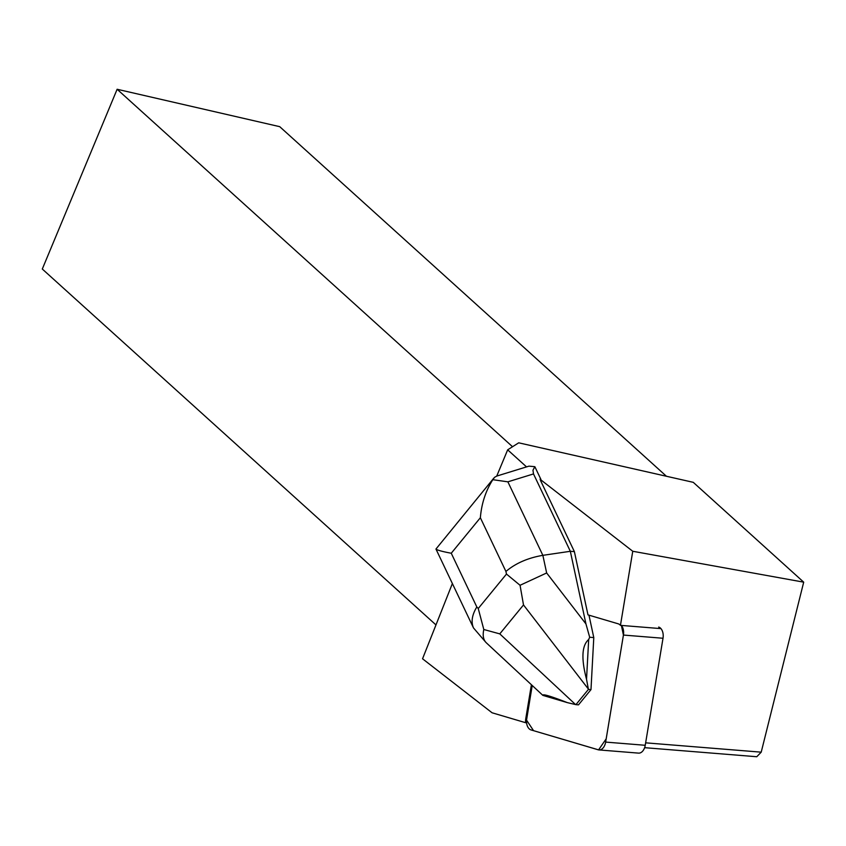 <?xml version="1.0" encoding="UTF-8"?>
<svg xmlns="http://www.w3.org/2000/svg" width="846" height="846" viewBox="0 0 846 846"><rect width="100%" height="100%" fill="white"/><g stroke="black" fill="none" stroke-linecap="round" stroke-linejoin="round"><path stroke-width="1.27" d="M658.664 627.066A9.623 6.091 94.6 0 1 663.01 638.254L645.234 745.284A9.623 6.091 94.6 0 1 638.529 753.12L598.947 749.926A9.623 6.091 -85.4 0 0 605.651 742.09L623.428 635.06A9.623 6.091 -85.4 0 0 621.376 625.427L623.428 635.092L606.18 738.844L598.577 749.873L533.551 730.669L526.529 720.126L532.197 685.609L526.698 718.74A9.623 6.091 -85.4 0 0 531.045 729.929L598.154 749.778A9.623 6.091 -85.4 0 0 598.947 749.926M541.165 480.116L540.118 479.164L540.615 480.687L574.381 551.624L587.981 614.873L618.14 623.788A9.623 6.102 -85.4 0 1 620.446 625.353L632.755 551.264L541.165 480.116L540.615 480.687M526.529 466.886L507.663 449.829L518.704 442.818L693.276 482.336L803.7 582.164L632.755 551.264M496.739 476.076L507.663 449.829M534.852 466.696L528.951 466.146L496.803 476.055L494.572 477.313L492.806 479.693C485.678 490.902 481.533 503.582 480.359 517.741L505.919 571.452C515.626 563.267 527.936 557.895 542.857 555.336L507.875 481.829L533.509 473.929L532.959 470.217L534.852 466.696L540.88 479.344L540.118 479.164M452.377 583.55L422.545 658.78L492.065 712.776L525.641 722.706A9.623 6.102 -85.4 0 1 525.768 718.656L526.698 718.74M531.383 684.848L525.768 718.656M435.976 624.919L42.3 269.028L117.129 89.264L279.719 126.667L666.426 476.256M117.129 89.264L512.539 446.73M644.62 747.674L756.758 756.736L761.21 752.168L803.7 582.164M660.959 628.62L620.446 625.353M761.21 752.168L645.635 742.83M526.582 722.791L525.641 722.706M533.509 473.929L570.331 551.296L574.381 551.624M588.679 639.502L586.532 679.264C581.107 658.696 581.826 645.445 588.679 639.502L589.683 637.25L585.95 623.925L570.331 551.296L542.857 555.336L546.653 572.964L520.057 585.284L506.479 574.064L478.244 608.507L483.806 629.509L499.785 633.876L523.505 604.943L520.057 585.284M589.683 637.25L593.786 637.577L590.984 689.617L578.495 704.845L575.925 704.644L588.414 689.405L586.532 679.264M588.964 615.158L593.786 637.577M486.408 642.886L542.868 695.38C542.318 693.635 550.482 696.047 567.38 702.635L542.868 695.38M588.414 689.405L590.984 689.617M567.38 702.635L575.925 704.644M485.752 642.22L473.506 627.954C470.894 621.979 471.994 614.979 476.816 606.952L451.256 553.242C442.215 551.539 437.118 550.133 435.954 549.043L493.853 478.075M507.875 481.829L492.806 479.693M435.954 549.043L473.506 627.954M486.323 642.812L485.826 642.304C483.246 639.375 482.569 635.103 483.806 629.509M663.01 638.254L623.428 635.06M605.651 742.09L645.234 745.284M505.919 571.452L506.479 574.064M451.256 553.242L480.359 517.741M478.244 608.507L476.816 606.952M585.95 623.925L546.653 572.964M575.555 704.559L499.785 633.876M523.505 604.943L588.319 688.982"/></g></svg>
